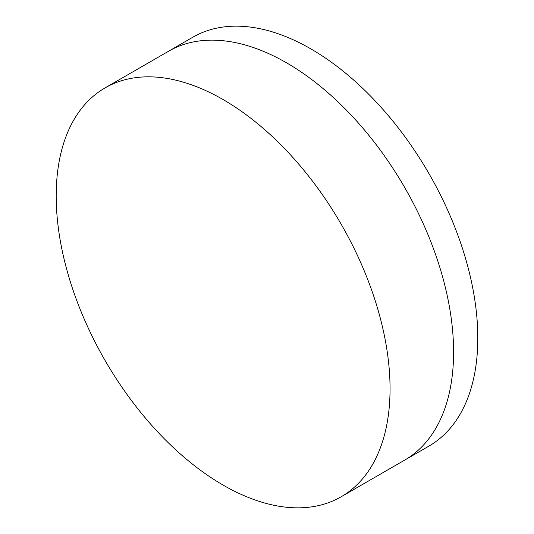 <?xml version="1.0" encoding="UTF-8"?>
<svg xmlns="http://www.w3.org/2000/svg" width="534" height="534" viewBox="0 0 534 534"><rect width="100%" height="100%" fill="white"/><g stroke="black" fill="none" stroke-linecap="round" stroke-linejoin="round"><path stroke-width="0.8" d="M105.085 87.883L168.617 51.204A236.081 136.303 60 0 1 286.658 62.892A236.081 136.303 60 0 1 440.884 270.925A236.081 136.303 60 0 1 404.699 460.101L428.915 446.117A236.081 136.303 60 0 0 465.101 256.941A236.081 136.303 60 0 0 310.881 48.908A236.081 136.303 60 0 0 192.841 37.22L168.617 51.204A236.081 136.303 60 0 1 286.658 62.892A236.081 136.303 60 0 1 440.884 270.925A236.081 136.303 60 0 1 404.699 460.101L341.159 496.78A236.081 136.303 60 0 1 223.119 485.092A236.081 136.303 60 0 1 68.899 277.059A236.081 136.303 60 0 1 105.085 87.883A236.081 136.303 60 0 1 223.119 99.578A236.081 136.303 60 0 1 377.344 307.611A236.081 136.303 60 0 1 341.159 496.78"/></g></svg>
